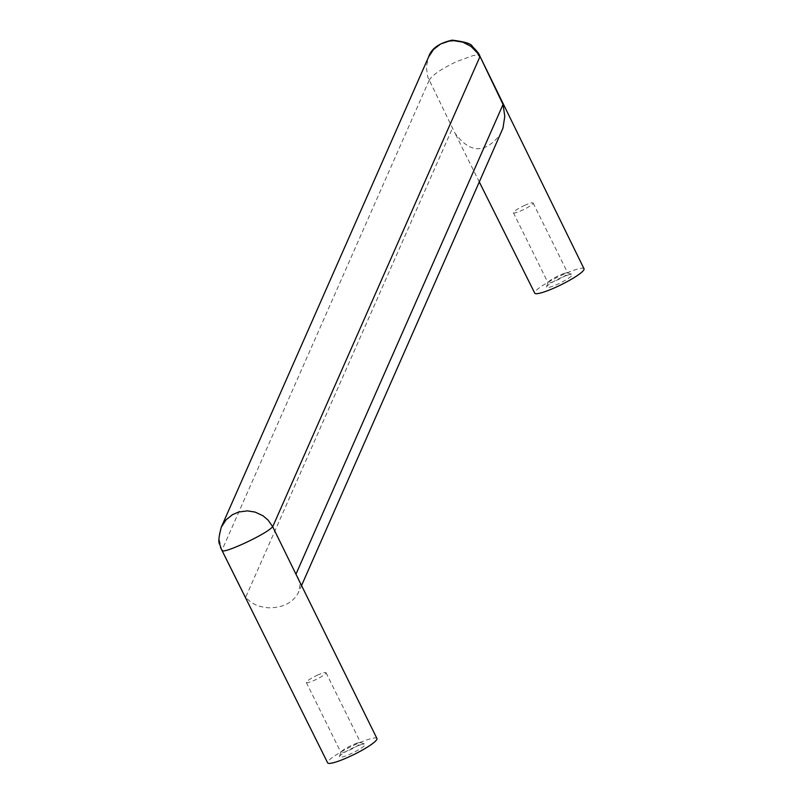 <?xml version="1.0" encoding="UTF-8"?>
<svg xmlns="http://www.w3.org/2000/svg" width="803" height="803" viewBox="0 0 803 803"><rect width="100%" height="100%" fill="white"/><g stroke="black" fill="none" stroke-linecap="round" stroke-linejoin="round"><path stroke-width="0.6" stroke-dasharray="4.01 3.01" d="M524.309 205.538A10.991 1.676 153.7 0 1 533.132 203.018A10.991 1.676 153.7 0 1 524.008 209.392A10.991 1.676 153.7 0 1 513.418 212.755A10.991 1.676 153.7 0 1 524.309 205.538M564.489 273.351A10.991 1.676 -26.3 0 0 558.908 275.559A10.991 1.676 -26.3 0 0 548.027 282.485A10.991 1.676 -26.3 0 0 548.017 282.776A10.991 1.676 -26.3 0 0 558.617 279.404A10.991 1.676 -26.3 0 0 567.731 273.04A10.991 1.676 -26.3 0 0 567.5 272.859A10.991 1.676 -26.3 0 0 564.489 273.351M317.215 675.253A10.991 1.676 153.7 0 1 326.038 672.733A10.991 1.676 153.7 0 1 316.924 679.107A10.991 1.676 153.7 0 1 306.324 682.48A10.991 1.676 153.7 0 1 317.215 675.253M568.062 274.967A14.434 2.198 -26.3 0 0 554.582 280.99A14.434 2.198 -26.3 0 0 546.452 286.962A14.434 2.198 -26.3 0 0 560.353 282.917A14.434 2.198 -26.3 0 0 572.017 274.335A14.434 2.198 -26.3 0 0 568.062 274.967M357.405 743.066A10.991 1.676 -26.3 0 0 351.824 745.274A10.991 1.676 -26.3 0 0 340.934 752.21A10.991 1.676 -26.3 0 0 340.934 752.501A10.991 1.676 -26.3 0 0 351.523 749.129A10.991 1.676 -26.3 0 0 360.647 742.755A10.991 1.676 -26.3 0 0 360.406 742.584A10.991 1.676 -26.3 0 0 357.405 743.066M584.022 268.774A27.483 4.186 -26.3 0 0 557.523 277.196A27.483 4.186 -26.3 0 0 534.738 293.135M360.979 744.682A14.434 2.198 -26.3 0 0 347.488 750.705A14.434 2.198 -26.3 0 0 339.358 756.687A14.434 2.198 -26.3 0 0 353.26 752.642A14.434 2.198 -26.3 0 0 364.923 744.05A14.434 2.198 -26.3 0 0 360.979 744.682M501.584 131.843L500.43 134.221C485.032 153.945 469.845 153.534 454.879 132.977L427.808 77.098L426.293 66.93L428.591 56.983M429.133 80.3L429.143 80.33C432.235 75.091 441.389 68.847 456.616 61.58L473.027 55.598L477.454 55.036L479.772 55.939M298.194 577.759L300.011 585.086L298.495 592.494C292.914 602.832 282.797 607.941 268.122 607.811L260.473 606.566L255.183 604.639L250.536 601.939L245.628 597.342L452.721 127.627M376.938 738.489A27.483 4.186 -26.3 0 0 339.94 752.572A27.483 4.186 -26.3 0 0 327.654 762.85M221.889 550.758L219.109 538.823L219.5 533.062L221.337 527.069M222.029 550.005L245.628 597.342M429.143 80.33L222.05 550.045M513.418 212.755L548.017 282.776M533.132 203.018L567.731 273.04M548.027 282.485L546.452 286.962M567.5 272.859L572.017 274.335M306.324 682.48L340.934 752.501M326.038 672.733L360.647 742.755M340.934 752.21L339.358 756.687M360.406 742.584L364.923 744.05M479.401 182.151L454.879 132.977M301.767 585.056L298.495 592.494"/><path stroke-width="1.2" d="M479.401 182.151L534.738 293.135A27.483 4.186 -26.3 0 0 571.736 279.053A27.483 4.186 -26.3 0 0 584.022 268.774L479.772 55.939L503.039 104.47L504.796 116.355L502.959 128.189L301.767 585.056M503.039 104.47L295.946 574.185L376.938 738.489A27.483 4.186 -26.3 0 1 354.143 754.418A27.483 4.186 -26.3 0 1 327.654 762.85L220.514 547.485C220.735 543.009 216.168 546.502 221.337 527.069L226.125 519.762L232.458 514.683L238.662 512.023L247.334 510.869L255.043 512.063L263.023 515.797L268.162 520.183L272.699 526.738C268.975 530.663 259.479 536.213 244.192 543.39C229.206 550.145 221.829 552.364 222.05 550.045M479.772 55.939C479.471 54.202 477.032 51.081 472.445 46.604C471.722 43.854 464.957 41.706 452.149 40.15C439.07 43.091 431.221 48.702 428.591 56.973L433.53 49.465L440.666 43.964L449.258 41.063L453.815 40.692L462.859 42.147L471.01 46.393L477.424 52.978L479.792 57.023L272.699 526.738L295.946 574.185M428.591 56.973L221.337 527.069"/></g></svg>
